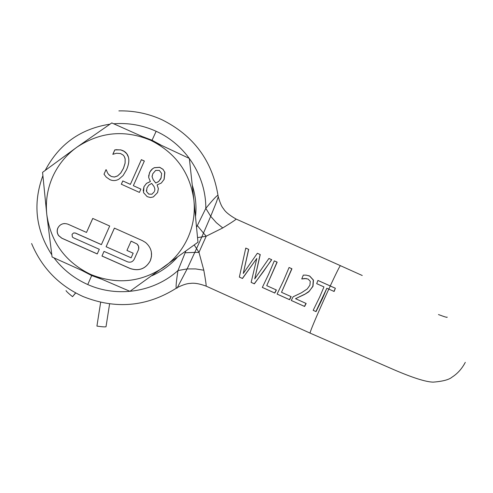 <?xml version="1.0" encoding="UTF-8"?>
<svg xmlns="http://www.w3.org/2000/svg" width="493" height="493" viewBox="0 0 493 493"><rect width="100%" height="100%" fill="white"/><g stroke="black" fill="none" stroke-linecap="round" stroke-linejoin="round"><path stroke-width="0.74" d="M75.614 292.897L72.533 296.675C68.293 293.243 66.13 291.197 66.056 290.55M106.038 326.582L106.013 326.748C104.984 327.05 101.952 326.828 96.924 326.101L100.652 302.314M72.533 296.675L75.706 292.947M86.503 232.431L68.052 224.216C63.554 222.719 60.14 224.001 57.817 228.062C56.744 230.706 57.009 233.22 58.599 235.617L61.81 238.23L97.238 253.944L99.315 249.292L73.365 237.768L72.391 237.028L72.04 234.385L73.463 233.041L75.17 232.998L101.392 244.639L109.699 226.016L92.739 218.436L86.503 232.431L92.783 218.454M64.429 223.545C61.409 223.853 59.228 225.356 57.903 228.056C56.831 230.693 57.096 233.207 58.685 235.599L61.89 238.211L97.263 253.901M104.041 251.393L101.989 255.996L130.09 268.457C138.952 271.384 145.681 268.827 150.279 260.785L151.48 256.471L151.369 251.985M101.946 256.033L130.072 268.506C138.946 271.433 145.681 268.876 150.285 260.828C152.935 253.661 151.363 247.548 145.558 242.488L142.508 240.676L114.401 228.117L106.094 246.728L131.113 257.808L133.172 253.211L126.935 250.432L131.095 241.12L136.9 243.93C138.743 245.619 139.229 247.628 138.36 249.957L134.219 259.232C132.679 261.919 130.429 262.775 127.471 261.795L104.017 251.381L101.989 255.996M146.557 191.555L148.787 194.113L151.967 194.205L154.371 191.635L151.967 194.205M154.636 190.957L154.888 189.029L154.062 186.57L151.678 183.396L148.769 185.165L146.951 187.975L146.569 191.567L148.664 194.051M148.794 194.088L151.973 194.18M155.757 183.014L153.261 179.785L152.09 176.777L153.255 179.822L155.751 183.051L158.438 181.683L160.478 179.267L161.014 178.213L161.661 173.474L159.307 170.412L155.64 170.449L152.768 173.789L152.09 176.777M146.409 190.206L146.563 191.598M155.751 183.051L158.808 181.393L161.236 177.696M152.134 175.816L152.084 176.814M129.936 291.326L90.878 274.521L52.079 256.989L46.817 214.763L42.571 172.359L76.865 147.222L111.788 122.923L150.747 140.332L189.337 158.432L193.922 200.331L197.983 242.205L129.936 291.326M144.338 161.063L141.374 159.714L130.374 184.37L122.819 180.949L121.352 184.24M140.887 189.121L133.35 185.688L144.357 161.02L141.374 159.658L130.374 184.37M164.046 179.557L164.724 172.082L163.01 169.364L159.646 167.337L154.278 167.743L152.596 168.754L149.995 171.81L148.603 176.087M150.377 181.529L146.507 183.365L143.974 186.681L143.537 192.634L147.191 196.67L150.47 197.527L153.341 196.929L157.594 192.547L158.382 188.64L157.101 184.9L161.322 183.032L164.157 179.316L164.884 172.488L163.029 169.315L159.658 167.281L154.284 167.694L152.22 169.013L150.556 170.868L149.515 172.741L148.646 177.418L150.377 181.566L146.507 183.402L143.974 186.711L143.173 190.908M157.532 192.683L158.37 188.665L157.101 184.9M114.425 228.123L106.137 246.703M138.681 248.996L138.527 246.204L136.906 243.906M73.913 232.918L75.509 233.084L101.41 244.602M164.107 266.984C141.22 282.366 116.81 284.88 90.878 274.521C65.649 262.375 50.958 242.451 46.817 214.763C45.411 201.606 47.359 188.979 52.652 176.882C58.088 164.853 66.161 154.968 76.865 147.222C100.215 131.81 124.84 129.517 150.747 140.332C175.773 152.892 190.169 172.895 193.922 200.331C195.191 213.34 193.201 225.794 187.95 237.694C182.57 249.538 174.627 259.3 164.107 266.984M116.576 149.669L114.838 149.927L120.631 149.854L124.07 151.314L126.781 153.742L128.402 157.101M114.807 149.86L112.823 154.321L116.465 153.268L120.495 153.52L123.275 155.135L124.328 156.571L125.154 158.962L124.828 157.748M112.872 154.34L114.838 149.927M125.136 158.906L125.093 163.109L123.435 168.323L120.742 172.957L117.648 175.884L120.767 173L123.46 168.372L125.111 163.165L125.154 158.962M117.648 175.884L114.431 177.005L111.369 176.506L114.462 177.049L117.673 175.927M108.522 174.349L111.4 176.549M111.369 176.506L109.187 175.07L107.721 173.246L106.248 169.802M105.989 169.654L104.023 174.195L106.032 169.697M103.986 174.152L106.26 177.147L109.902 179.668C112.996 181.023 116.021 180.845 118.973 179.132L123.096 175.539L126.547 169.734C128.618 164.964 129.277 160.934 128.531 157.637C127.779 154.346 125.9 152.017 122.899 150.642L120.631 149.854M106.229 177.116L104.023 174.195M130.362 184.333L122.819 180.949M122.8 180.913L121.321 184.228L139.42 192.406L140.899 189.102L133.35 185.688M106.094 246.728L131.113 257.808M131.101 257.851L133.172 253.211M131.083 241.145L136.9 243.93M120.656 149.921L116.607 149.736M218.079 195.832L217.974 195.234C216.606 195.758 212.551 200.14 205.809 208.379L197.323 225.578L203.48 233.09L201.779 236.979L206.216 236.196L222.75 227.945C232.061 222.232 236.492 219.262 236.048 219.028L340.392 265.659M256.816 258.443L251.134 282.39L254.363 283.845L271.742 259.719L268.919 258.455L254.721 278.902L260.249 254.567L257.346 253.26L243.259 273.479L248.706 249.39L245.767 248.071L239.345 277.084L242.482 278.496L256.816 258.443L242.383 278.434L239.351 277.066M274.299 260.865L268.734 274.003L262.331 287.437L274.829 293.064L276.382 289.995L266.731 285.65L277.165 262.147L274.299 260.865M289.071 267.489L283.53 280.659L277.084 294.081L289.607 299.719L291.178 296.65L281.509 292.3L291.942 268.777L289.071 267.489M307.225 288.972L301.414 292.799L293.125 296.78L291.252 300.459L304.606 306.473L306.159 303.478L295.51 298.684L304.557 294.45L308.624 291.93L312.987 286.328L313.462 280.123L309.789 276.117L306.233 275.149L303.306 275.112L301.759 278.976L304.631 278.502L308.051 279.026L310.27 281.318L309.931 285.188L307.225 288.972M362.244 275.501L340.435 265.678C339.893 265.801 336.497 272.561 330.248 285.952L317.93 280.431L316.679 283.648L323.963 286.92L319.729 296.928L313.172 310.331L316.05 311.631L322.619 298.222L326.853 288.214L334.131 291.48L335.363 288.251L333.946 291.4M328.8 289.089L324.295 298.974C315.206 319.316 310.448 330.686 310.029 333.083L206.08 286.106C206.388 285.73 205.636 280.431 203.812 270.213L198.975 252.367L194.84 252.385L185.152 252.773L177.991 270.534C176.377 280.696 175.798 286.593 176.254 288.226L176.87 287.844M313.178 310.319L315.871 311.533L326.853 288.214M304.557 294.45L309.382 291.129L312.821 286.26L313.289 280.061L309.616 276.055L308.68 275.661M291.258 300.447L304.44 306.381L305.993 303.405M304.403 294.376L295.51 298.684M281.509 292.3L291.788 268.722L289.064 267.502M277.091 294.068L289.453 299.633L291.024 296.583M266.731 285.65L277.023 262.103L274.293 260.877M262.338 287.419L274.693 292.99L276.246 289.933M251.14 282.378L254.252 283.777L263.398 271.612L271.606 259.675L268.913 258.468M254.721 278.902L260.131 254.53L257.34 253.273M243.259 273.479L248.601 249.359L245.767 248.084M199.215 242.766L201.779 236.979L197.557 237.577M197.323 225.578L196.565 226.983M199.036 243.16L187.143 268.919L177.991 270.534C154.204 292.109 117.531 297.92 87.754 284.547L91.68 275.569L101.083 278.989M194.242 244.966L198.975 252.367L206.216 236.196L203.48 233.09L210.696 216.316L216.304 222.645L222.75 227.945M185.701 251.257L185.152 252.773M151.955 275.71C161.642 271.421 170.036 265.363 177.135 257.525M335.166 288.177L317.923 280.443M142.859 136.74L152.054 140.246L156.139 131.286C185.99 144.708 206.092 176.174 205.809 208.379L210.696 216.316L216.267 202.518L218.177 197.003L218.109 195.998M301.771 278.983L306.301 278.52M330.248 285.952L335.363 288.251M203.812 270.213L195.579 268.913L187.143 268.919L177.055 288.165M152.054 140.246L160.78 144.96M192.35 185.442C195.616 195.844 196.682 206.154 195.536 216.372M91.68 275.569L82.873 270.971M156.139 131.286C142.65 125.173 128.519 122.671 113.747 123.78M109.951 124.174C80.612 128.753 59.049 144.147 45.264 170.344M42.873 175.718C32.661 203.504 35.632 229.874 51.79 254.813M53.996 257.87C63.005 269.64 74.258 278.533 87.754 284.547M330.273 285.983L328.831 289.101M109.6 303.904L106.013 326.748M310.029 333.083L393.901 369.701C412.659 377.767 425.718 381.909 433.082 382.137C442.769 381.391 449.117 379.702 452.136 377.071C457.547 373.632 461.935 368.727 465.293 362.361M236.048 219.028C229.374 215.213 225.178 211.756 223.477 208.668C221.795 206.955 220.057 202.974 218.251 196.719L217.974 195.234C212.23 160.669 193.564 135.507 161.994 119.756M447.12 317.073C447.736 317.8 444.859 316.962 438.474 314.559M161.957 119.737C148.27 113.526 133.911 110.58 118.881 110.894M206.08 286.106C199.486 283.672 194.199 282.785 190.218 283.432C187.365 283.407 183.199 284.714 177.72 287.351L176.254 288.226C146.766 306.794 115.701 309.567 83.07 296.539C59.024 285.589 41.868 267.921 31.601 243.53"/></g></svg>
